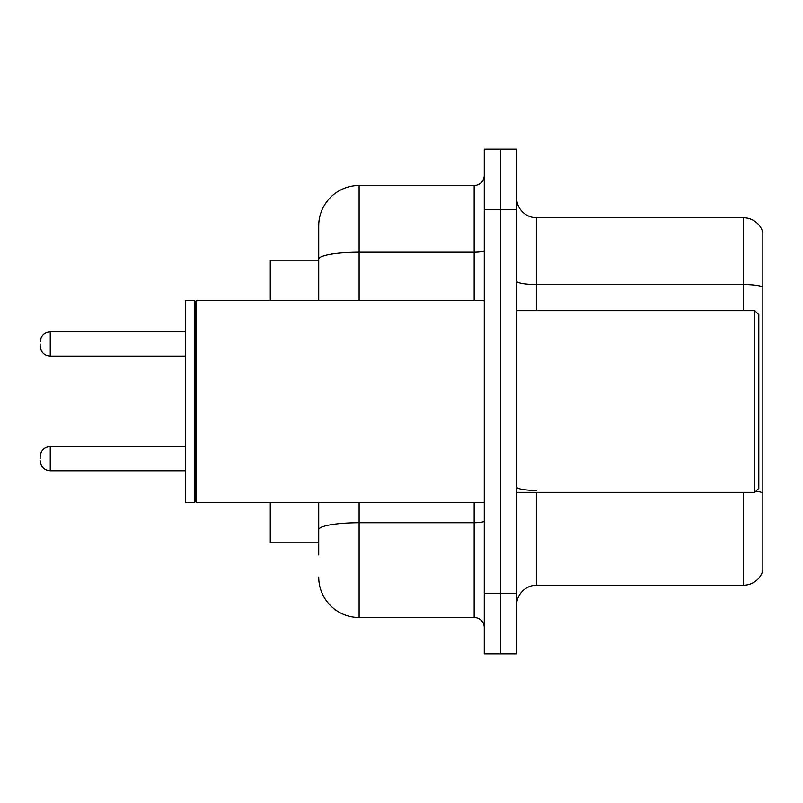 <?xml version="1.0" encoding="UTF-8"?>
<svg xmlns="http://www.w3.org/2000/svg" width="803" height="803" viewBox="0 0 803 803"><rect width="100%" height="100%" fill="white"/><g stroke="black" fill="none" stroke-linecap="round" stroke-linejoin="round"><path stroke-width="1.2" d="M318.731 260.192L270.28 260.192L270.28 300.563M318.731 542.808L270.28 542.808L270.28 502.437M516.57 605.392A20.185 20.185 0 0 1 536.755 585.206L743.468 585.206L743.468 492.339M516.57 653.843L516.57 149.157L500.42 149.157L500.42 653.843L516.57 653.843L484.269 653.843L484.269 593.276L500.42 593.276L500.42 653.843M762.85 232.328A20.185 20.185 0 0 0 743.468 217.794A20.185 20.185 0 0 1 762.85 232.328L762.85 570.672A20.185 20.185 0 0 1 743.468 585.206M762.85 287.052L762.85 287.052A20.185 3.503 180 0 0 743.468 284.523L743.468 217.794L536.755 217.794A20.185 20.185 0 0 1 516.57 197.608A20.185 20.185 0 0 0 536.755 217.794L536.755 310.661M762.85 287.323L762.85 492.952A20.185 3.503 180 0 0 755.934 491.185M318.731 554.923L318.731 502.437M484.269 149.157L500.42 149.157L484.269 149.157L484.269 593.276M500.42 149.157L500.42 593.276L516.57 593.276M359.112 502.437L359.112 617.507L474.171 617.507L474.171 502.437M318.731 225.874L318.731 259.239L318.731 225.874A40.371 40.371 0 0 1 359.112 185.493L474.171 185.493A10.098 10.098 0 0 0 484.269 175.405M318.731 300.563L318.731 259.239A40.371 7.006 180 0 1 359.112 252.222L474.171 252.222L474.171 185.493M484.269 627.595A10.098 10.098 0 0 0 474.171 617.507M359.112 617.507A40.371 40.371 0 0 1 318.731 577.126M754.78 310.661L758.815 314.696L758.815 488.304L754.78 492.339L754.78 310.661L516.57 310.661M196.605 502.437L195.591 501.423L195.591 301.577L196.605 300.563L196.605 502.437L484.269 502.437M194.577 502.437L185.493 502.437L185.493 300.563L194.577 300.563L194.577 502.437L195.591 501.423M40.15 458.633L40.15 456.616L40.15 458.633M40.15 343.965L40.15 345.983L40.15 343.965M536.755 492.339L536.755 585.206M743.468 310.661L743.468 284.523L536.755 284.523A20.185 3.503 0 0 1 516.57 281.02M516.57 209.724L484.269 209.724M536.755 490.432A20.185 3.503 -0 0 1 516.57 486.929M484.269 520.976A10.098 1.757 0 0 1 474.171 522.733L359.112 522.733A40.371 7.006 180 0 0 318.731 529.739M359.112 185.493L359.112 300.563M474.171 300.563L474.171 252.222A10.098 1.757 0 0 0 484.269 250.476M40.15 456.616C40.802 450.423 44.165 447.06 50.248 446.518L50.248 470.739L185.493 470.739M185.493 331.85L50.248 331.85L50.248 356.08C44.165 355.538 40.802 352.176 40.15 345.983M516.57 492.339L754.78 492.339M195.591 301.577L194.577 300.563M196.605 300.563L484.269 300.563M50.248 446.518L185.493 446.518M50.248 470.739C44.165 470.197 40.802 466.834 40.15 460.651M50.248 356.08L185.493 356.08M50.248 331.85C44.165 332.392 40.802 335.764 40.15 341.948"/></g></svg>

